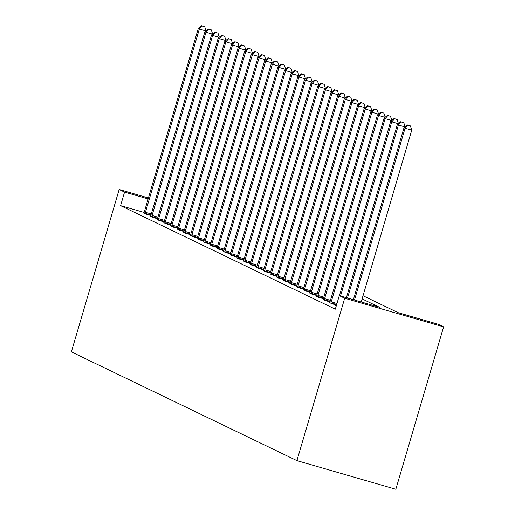 <?xml version="1.0" encoding="UTF-8"?>
<svg xmlns="http://www.w3.org/2000/svg" width="515" height="515" viewBox="0 0 515 515"><rect width="100%" height="100%" fill="white"/><g stroke="black" fill="none" stroke-linecap="round" stroke-linejoin="round"><path stroke-width="0.77" d="M363.017 295.732L398.121 312.657L438.226 324.263L443.627 326.87L395.835 489.25L296.904 460.629L71.373 351.88L119.165 189.501L124.566 192.108L120.581 205.64L335.31 309.174L339.295 295.642L379.401 307.243L362.084 298.893M144.136 212.45L120.581 205.64M143.93 213.017L145.751 214.034L150.824 215.502M150.567 216.216L152.389 217.233L157.461 218.701M157.204 219.416L159.026 220.433L164.092 221.901M163.841 222.615L165.663 223.632L170.729 225.1M170.478 225.815L172.293 226.832L177.366 228.299M177.115 229.014L178.93 230.031L184.003 231.499M183.746 232.214L185.567 233.231L190.64 234.698M190.383 235.413L192.204 236.43L197.277 237.898M197.02 238.612L198.842 239.63L203.908 241.097M203.657 241.812L205.472 242.829L210.545 244.297M210.294 245.011L212.109 246.028L217.182 247.496M216.924 248.211L218.746 249.228L223.819 250.696M223.561 251.41L225.383 252.427L230.456 253.895M230.199 254.61L232.02 255.627L237.087 257.094M236.836 257.809L238.657 258.826L243.724 260.294M243.473 261.008L245.288 262.026L250.361 263.493M250.11 264.208L251.925 265.225L256.998 266.693M256.74 267.407L258.562 268.424L263.635 269.892M263.377 270.607L265.199 271.63L270.272 273.092M270.014 273.806L271.836 274.83L276.903 276.291M276.652 277.006L278.467 278.029L283.54 279.491M283.289 280.205L285.104 281.229L290.177 282.69M289.919 283.405L291.741 284.428L296.814 285.896M296.556 286.604L298.378 287.628L303.451 289.095M303.193 289.803L305.015 290.827L310.082 292.295M309.83 293.003L311.652 294.026L316.719 295.494M316.468 296.202L318.283 297.226L323.356 298.694M323.105 299.402L324.92 300.425L329.993 301.893M329.735 302.601L331.557 303.625L336.52 305.06M336.308 305.788L335.638 305.595L336.276 305.897M339.295 295.642L344.696 298.243L296.904 460.629M344.696 298.243L443.627 326.87M148.417 197.966L119.165 189.501M148.133 198.925L124.566 192.108M205.878 30.939L199.35 29.046L145.423 212.27A2.82 0.464 -73.9 0 0 145.153 213.294L145.063 213.706M202.067 25.956L204.745 26.729L201.642 25.75L202.067 25.956L199.35 29.046L198.281 28.537L144.361 211.755A2.82 0.464 -73.9 0 1 144.033 212.753L143.891 213.139M205.994 30.849L204.745 26.729M201.642 25.75L198.281 28.537M212.515 34.138L205.981 32.245L152.06 215.47A2.82 0.464 -73.9 0 0 151.79 216.493L151.7 216.905M208.704 29.155L211.382 29.928L208.279 28.949L208.704 29.155L205.981 32.245L204.919 31.737L150.992 214.955A2.82 0.464 -73.9 0 1 150.663 215.952L150.522 216.339M212.624 34.048L211.382 29.928M208.279 28.949L204.919 31.737M219.152 37.338L212.618 35.445L158.691 218.669A2.82 0.464 -73.9 0 0 158.427 219.693L158.337 220.105M215.341 32.355L218.012 33.127L214.916 32.149L215.341 32.355L212.618 35.445L211.556 34.936L157.629 218.154A2.82 0.464 -73.9 0 1 157.3 219.152L157.159 219.538M219.261 37.247L218.012 33.127M214.916 32.149L211.556 34.936M225.789 40.537L219.255 38.644L165.328 221.868A2.82 0.464 -73.9 0 0 165.064 222.892L164.974 223.304M221.978 35.554L224.649 36.327L221.553 35.348L221.978 35.554L219.255 38.644L218.193 38.136L164.266 221.353A2.82 0.464 -73.9 0 1 163.937 222.351L163.796 222.738M225.898 40.447L224.649 36.327M221.553 35.348L218.193 38.136M232.426 43.736L225.892 41.844L171.965 225.068A2.82 0.464 -73.9 0 0 171.701 226.091L171.604 226.503M228.615 38.754L231.286 39.526L228.19 38.548L228.615 38.754L225.892 41.844L224.83 41.335L170.903 224.553A2.82 0.464 -73.9 0 1 170.574 225.551L170.433 225.937M232.535 43.646L231.286 39.526M228.19 38.548L224.83 41.335M239.063 46.936L232.529 45.043L178.602 228.267A2.82 0.464 -73.9 0 0 178.332 229.291L178.242 229.703M235.246 41.953L237.924 42.726L234.821 41.747L235.246 41.953L232.529 45.043L231.46 44.535L177.54 227.752A2.82 0.464 -73.9 0 1 177.212 228.75L177.07 229.136M239.172 46.846L237.924 42.726M234.821 41.747L231.46 44.535M245.694 50.135L239.16 48.243L185.239 231.467A2.82 0.464 -73.9 0 0 184.969 232.49L184.879 232.902M241.883 45.153L244.561 45.925L241.458 44.947L241.883 45.153L239.16 48.243L238.097 47.734L184.177 230.952A2.82 0.464 -73.9 0 1 183.849 231.95L183.701 232.336M245.803 50.045L244.561 45.925M241.458 44.947L238.097 47.734M252.331 53.335L245.797 51.442L191.876 234.666A2.82 0.464 -73.9 0 0 191.606 235.69L191.516 236.102M248.52 48.352L251.191 49.125L248.095 48.146L248.52 48.352L245.797 51.442L244.734 50.934L190.808 234.151A2.82 0.464 -73.9 0 1 190.479 235.149L190.338 235.535M252.44 53.245L251.191 49.125M248.095 48.146L244.734 50.934M258.968 56.534L252.434 54.642L198.507 237.866A2.82 0.464 -73.9 0 0 198.243 238.889L198.153 239.301M255.157 51.552L257.828 52.324L254.732 51.346L255.157 51.552L252.434 54.642L251.372 54.133L197.445 237.351A2.82 0.464 -73.9 0 1 197.116 238.348L196.975 238.735M259.077 56.444L257.828 52.324M254.732 51.346L251.372 54.133M265.605 59.734L259.071 57.841L205.144 241.065A2.82 0.464 -73.9 0 0 204.88 242.089L204.783 242.501M261.794 54.751L264.465 55.523L261.369 54.545L261.794 54.751L259.071 57.841L258.009 57.332L204.082 240.55A2.82 0.464 -73.9 0 1 203.753 241.548L203.612 241.934M265.714 59.643L264.465 55.523M261.369 54.545L258.009 57.332M272.242 62.933L265.708 61.04L211.781 244.265A2.82 0.464 -73.9 0 0 211.517 245.288L211.42 245.7M268.431 57.95L271.102 58.723L268 57.744L268.431 57.95L265.708 61.04L264.639 60.532L210.719 243.75A2.82 0.464 -73.9 0 1 210.39 244.747L210.249 245.134M272.351 62.843L271.102 58.723M268 57.744L264.639 60.532M278.873 66.132L272.345 64.24L218.418 247.464A2.82 0.464 -73.9 0 0 218.148 248.488L218.057 248.9M275.062 61.15L277.74 61.922L274.637 60.944L275.062 61.15L272.345 64.24L271.276 63.731L217.356 246.949A2.82 0.464 -73.9 0 1 217.027 247.947L216.886 248.333M278.988 66.042L277.74 61.922M274.637 60.944L271.276 63.731M285.51 69.332L278.976 67.439L225.055 250.663A2.82 0.464 -73.9 0 0 224.785 251.687L224.695 252.099M281.699 64.349L284.377 65.122L281.274 64.143L281.699 64.349L278.976 67.439L277.913 66.931L223.986 250.148A2.82 0.464 -73.9 0 1 223.658 251.146L223.516 251.532M285.619 69.242L284.377 65.122M281.274 64.143L277.913 66.931M292.147 72.531L285.613 70.639L231.686 253.863A2.82 0.464 -73.9 0 0 231.422 254.886L231.332 255.298M288.336 67.549L291.007 68.321L287.911 67.343L288.336 67.549L285.613 70.639L284.55 70.13L230.623 253.348A2.82 0.464 -73.9 0 1 230.295 254.346L230.154 254.732M292.256 72.441L291.007 68.321M287.911 67.343L284.55 70.13M298.784 75.731L292.25 73.838L238.323 257.062A2.82 0.464 -73.9 0 0 238.059 258.086L237.969 258.498M294.973 70.748L297.644 71.521L294.548 70.542L294.973 70.748L292.25 73.838L291.187 73.33L237.261 256.547A2.82 0.464 -73.9 0 1 236.932 257.545L236.791 257.931M298.893 75.641L297.644 71.521M294.548 70.542L291.187 73.33M305.421 78.93L298.887 77.038L244.96 260.262A2.82 0.464 -73.9 0 0 244.696 261.285L244.599 261.697M301.61 73.948L304.281 74.72L301.185 73.742L301.61 73.948L298.887 77.038L297.825 76.529L243.898 259.747A2.82 0.464 -73.9 0 1 243.569 260.745L243.428 261.131M305.53 78.84L304.281 74.72M301.185 73.742L297.825 76.529M312.058 82.13L305.524 80.237L251.597 263.461A2.82 0.464 -73.9 0 0 251.326 264.485L251.236 264.897M308.24 77.147L310.918 77.92L307.816 76.941L308.24 77.147L305.524 80.237L304.455 79.728L250.535 262.946A2.82 0.464 -73.9 0 1 250.206 263.944L250.065 264.33M312.167 82.04L310.918 77.92M307.816 76.941L304.455 79.728M318.688 85.329L312.154 83.436L258.234 266.661A2.82 0.464 -73.9 0 0 257.964 267.684L257.873 268.096M314.877 80.346L317.555 81.119L314.453 80.14L314.877 80.346L312.154 83.436L311.092 82.928L257.172 266.146A2.82 0.464 -73.9 0 1 256.843 267.143L256.695 267.53M318.798 85.239L317.555 81.119M314.453 80.14L311.092 82.928M325.326 88.529L318.791 86.642L264.871 269.86A2.82 0.464 -73.9 0 0 264.601 270.884L264.51 271.296M321.514 83.546L324.186 84.318L321.09 83.34L321.514 83.546L318.791 86.642L317.729 86.127L263.802 269.345A2.82 0.464 -73.9 0 1 263.474 270.343L263.332 270.729M325.435 88.438L324.186 84.318M321.09 83.34L317.729 86.127M331.963 91.728L325.428 89.842L271.502 273.059A2.82 0.464 -73.9 0 0 271.238 274.083L271.148 274.495M328.152 86.745L330.823 87.518L327.727 86.539L328.152 86.745L325.428 89.842L324.366 89.327L270.439 272.551A2.82 0.464 -73.9 0 1 270.111 273.542L269.969 273.928M332.072 91.638L330.823 87.518M327.727 86.539L324.366 89.327M338.6 94.927L332.066 93.041L278.139 276.259A2.82 0.464 -73.9 0 0 277.875 277.282L277.778 277.694M334.789 89.945L337.46 90.717L334.364 89.739L334.789 89.945L332.066 93.041L331.003 92.526L277.076 275.75A2.82 0.464 -73.9 0 1 276.748 276.742L276.607 277.128M338.709 94.837L337.46 90.717M334.364 89.739L331.003 92.526M345.237 98.127L338.703 96.241L284.776 279.458A2.82 0.464 -73.9 0 0 284.512 280.482L284.415 280.894M341.426 93.144L344.097 93.917L340.994 92.938L341.426 93.144L338.703 96.241L337.634 95.726L283.714 278.95A2.82 0.464 -73.9 0 1 283.385 279.941L283.244 280.327M345.346 98.037L344.097 93.917M340.994 92.938L337.634 95.726M351.867 101.326L345.34 99.44L291.413 282.658A2.82 0.464 -73.9 0 0 291.142 283.681L291.052 284.093M348.056 96.344L350.734 97.116L347.631 96.138L348.056 96.344L345.34 99.44L344.271 98.925L290.351 282.149A2.82 0.464 -73.9 0 1 290.022 283.141L289.881 283.527M351.983 101.236L350.734 97.116M347.631 96.138L344.271 98.925M358.504 104.526L351.97 102.64L298.05 285.857A2.82 0.464 -73.9 0 0 297.779 286.881L297.689 287.293M354.693 99.543L357.365 100.316L354.269 99.337L354.693 99.543L351.97 102.64L350.908 102.124L296.981 285.349A2.82 0.464 -73.9 0 1 296.653 286.34L296.511 286.726M358.614 104.436L357.365 100.316M354.269 99.337L350.908 102.124M365.141 107.725L358.607 105.839L304.68 289.057A2.82 0.464 -73.9 0 0 304.417 290.087L304.326 290.492M361.33 102.743L364.002 103.521L360.906 102.537L361.33 102.743L358.607 105.839L357.545 105.324L303.618 288.548A2.82 0.464 -73.9 0 1 303.29 289.539L303.148 289.926M365.251 107.635L364.002 103.521M360.906 102.537L357.545 105.324M371.779 110.925L365.244 109.038L311.318 292.256A2.82 0.464 -73.9 0 0 311.054 293.286L310.963 293.692M367.968 105.942L370.639 106.721L367.543 105.736L367.968 105.942L365.244 109.038L364.182 108.523L310.255 291.748A2.82 0.464 -73.9 0 1 309.927 292.739L309.785 293.125M371.888 110.834L370.639 106.721M367.543 105.736L364.182 108.523M378.416 114.124L371.882 112.238L317.955 295.456A2.82 0.464 -73.9 0 0 317.691 296.486L317.594 296.891M374.605 109.141L377.276 109.92L374.18 108.942L374.605 109.141L371.882 112.238L370.819 111.723L316.892 294.947A2.82 0.464 -73.9 0 1 316.564 295.938L316.422 296.325M378.525 114.034L377.276 109.92M374.18 108.942L370.819 111.723M385.053 117.323L378.519 115.437L324.592 298.655A2.82 0.464 -73.9 0 0 324.321 299.685L324.231 300.091M381.235 112.341L383.913 113.12L380.81 112.141L381.235 112.341L378.519 115.437L377.45 114.922L323.529 298.146A2.82 0.464 -73.9 0 1 323.201 299.138L323.06 299.524M385.162 117.233L383.913 113.12M380.81 112.141L377.45 114.922M391.683 120.523L385.149 118.637L331.229 301.854A2.82 0.464 -73.9 0 0 330.958 302.884L330.868 303.29M387.872 115.54L390.55 116.319L387.447 115.341L387.872 115.54L385.149 118.637L384.087 118.122L330.167 301.346A2.82 0.464 -73.9 0 1 329.838 302.337L329.69 302.723M391.793 120.433L390.55 116.319M387.447 115.341L384.087 118.122M398.32 123.722L391.786 121.836L340.531 295.996M394.509 118.74L397.181 119.519L394.084 118.54L394.509 118.74L391.786 121.836L390.724 121.321L339.411 295.674M398.43 123.632L397.181 119.519M394.084 118.54L390.724 121.321M404.957 126.922L398.423 125.036L347.509 298.018M401.146 121.939L403.818 122.718L400.722 121.74L401.146 121.939L398.423 125.036L397.361 124.521L346.395 297.696M405.067 126.832L403.818 122.718M400.722 121.74L397.361 124.521M361.182 301.97L411.743 130.166L405.06 128.235L354.494 300.039M407.783 125.139L410.455 125.918L407.359 124.939L407.783 125.139L405.06 128.235L403.998 127.72L353.374 299.711M411.743 130.166L410.455 125.918M407.359 124.939L403.998 127.72M145.423 212.27L151.288 213.963M145.153 213.294L150.985 214.98M152.06 215.47L157.925 217.163M151.79 216.493L157.622 218.18M158.691 218.669L164.555 220.362M158.427 219.693L164.259 221.379M165.328 221.868L171.192 223.561M165.064 222.892L170.896 224.579M171.965 225.068L177.83 226.761M171.701 226.091L177.533 227.778M178.602 228.267L184.467 229.96M178.332 229.291L184.164 230.978M185.239 231.467L191.104 233.16M184.969 232.49L190.801 234.177M191.876 234.666L197.734 236.359M191.606 235.69L197.438 237.376M198.507 237.866L204.371 239.559M198.243 238.889L204.075 240.576M205.144 241.065L211.008 242.765M204.88 242.089L210.712 243.775M211.781 244.265L217.645 245.964M211.517 245.288L217.343 246.975M218.418 247.464L224.282 249.163M218.148 248.488L223.98 250.174M225.055 250.663L230.92 252.363M224.785 251.687L230.617 253.374M231.686 253.863L237.55 255.562M231.422 254.886L237.254 256.573M238.323 257.062L244.187 258.762M238.059 258.086L243.891 259.772M244.96 260.262L250.824 261.961M244.696 261.285L250.528 262.972M251.597 263.461L257.461 265.161M251.326 264.485L257.159 266.171M258.234 266.661L264.098 268.36M257.964 267.684L263.796 269.371M264.871 269.86L270.729 271.56M264.601 270.884L270.433 272.57M271.502 273.059L277.366 274.759M271.238 274.083L277.07 275.77M278.139 276.259L284.003 277.958M277.875 277.282L283.707 278.976M284.776 279.458L290.64 281.158M284.512 280.482L290.338 282.175M291.413 282.658L297.277 284.357M291.142 283.681L296.975 285.374M298.05 285.857L303.914 287.557M297.779 286.881L303.612 288.574M304.68 289.057L310.545 290.756M304.417 290.087L310.249 291.773M311.318 292.256L317.182 293.956M311.054 293.286L316.886 294.973M317.955 295.456L323.819 297.155M317.691 296.486L323.523 298.172M324.592 298.655L330.456 300.354M324.321 299.685L330.154 301.372M331.229 301.854L336.977 303.522M330.958 302.884L336.675 304.532"/></g></svg>
